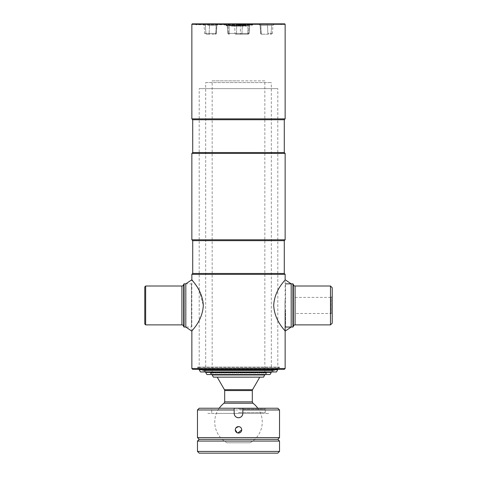 <?xml version="1.0" encoding="UTF-8"?>
<svg xmlns="http://www.w3.org/2000/svg" width="477" height="477" viewBox="0 0 477 477"><rect width="100%" height="100%" fill="white"/><g stroke="black" fill="none" stroke-linecap="round" stroke-linejoin="round"><path stroke-width="0.36" stroke-dasharray="2.38 1.79" d="M238.5 25.233L252.321 25.233L238.5 25.233M238.5 23.85L196.607 23.85L238.5 23.85M235.644 34.213L248.314 34.213L235.644 34.213A0.865 0.608 -90 0 1 235.036 33.414L234.642 25.46L227.273 25.46L247.927 25.46A1.729 0.471 90 0 1 248.404 23.85L251.451 23.85L248.404 23.85A1.729 0.471 -90 0 0 247.927 25.46L249.006 25.46A1.729 1.222 -90 0 1 250.222 23.85L243.58 23.85L250.222 23.85A1.729 1.222 90 0 0 249.006 25.46L229.073 25.46A1.729 0.471 90 0 0 228.596 23.85A1.729 0.471 -90 0 1 229.073 25.46L227.994 25.46A1.729 1.222 -90 0 0 226.778 23.85A1.729 1.222 90 0 1 227.994 25.46L234.642 25.46A1.729 1.222 90 0 0 233.42 23.85A1.729 1.222 -90 0 1 234.642 25.46L235.036 33.414L236.395 33.414L235.036 33.414A0.865 0.608 -90 0 0 235.644 34.213M273.279 23.85L258.391 23.85L273.279 23.85A1.729 1.664 90 0 0 271.622 25.46A1.729 1.664 90 0 1 273.279 23.85M268.491 34.213L261.533 34.213L268.491 34.213A0.865 0.608 -90 0 1 267.877 33.414L267.484 25.46L271.622 25.46L260.841 25.46L267.484 25.46A1.729 1.222 90 0 0 266.267 23.85A1.729 1.222 90 0 1 267.484 25.46L267.877 33.414L269.237 33.414L267.877 33.414A0.865 0.608 -90 0 0 268.491 34.213M210.733 23.85L202.337 23.85L210.733 23.85A1.729 1.222 90 0 0 209.516 25.46A1.729 1.222 90 0 1 210.733 23.85M206.744 34.213L208.509 34.213L206.744 34.213A0.865 0.829 -90 0 1 205.915 33.414L209.123 33.414A0.865 0.608 -90 0 1 208.509 34.213L215.157 34.213L208.509 34.213A0.865 0.608 -90 0 0 209.123 33.414L215.765 33.414A0.865 0.608 -90 0 1 215.157 34.213L215.467 34.213L215.157 34.213A0.865 0.608 -90 0 0 215.765 33.414L216.319 33.414A0.865 0.859 90 0 1 215.461 34.213L215.461 34.213A0.865 0.859 90 0 0 216.319 33.414L205.915 33.414A0.865 0.829 -90 0 0 206.744 34.213M238.5 24.715L195.743 24.715L238.5 24.715M218.591 23.85L217.375 23.85L218.591 23.85A1.729 1.723 -90 0 0 216.874 25.46L216.874 25.46A1.729 1.723 -90 0 1 218.591 23.85M236.485 34.213L240.515 34.213L236.485 34.213L236.759 23.85L236.485 34.213M270.256 34.213L271.52 34.213L270.256 34.213A0.865 0.829 -90 0 0 271.085 33.414L271.622 25.46L272.939 25.46L271.622 25.46L271.085 33.414L269.237 33.414L271.085 33.414A0.865 0.829 -90 0 1 270.256 34.213M236.27 25.49L236.27 25.836L236.27 25.49L233.885 25.49L233.748 25.836L231.524 26.098L236.27 26.098L231.524 26.098L235.811 25.836L236.455 25.233L235.996 25.233L245.738 25.233L225.764 25.233L226.301 25.752L246.776 25.925L244.975 25.233L245.112 25.836L246.424 26.098L244.307 25.49L236.759 25.49L236.759 25.836L236.759 25.49L244.975 25.49M244.307 25.49L238.917 25.233M233.885 25.49L236.455 25.233M236.27 26.098L236.574 26.098L236.27 26.098M239.287 25.233L239.18 25.752M225.764 25.233L233.885 25.233M226.223 25.233L226.301 25.752L233.229 25.752L233.336 25.233M226.199 25.49L245.506 25.925M235.996 25.233L235.262 25.752M236.795 26.098L246.531 26.098L236.795 26.098M285.145 118.868L191.855 118.868M191.855 24.279L285.145 24.279M284.715 23.85L192.285 23.85M284.28 119.727L192.72 119.727M284.28 152.557L192.72 152.557M285.145 153.415L191.855 153.415M285.145 239.794L191.855 239.794M284.28 240.658L192.72 240.658M284.28 273.482L192.72 273.482M285.145 274.347L191.855 274.347M285.145 368.5L191.855 368.5M191.855 331.145L191.855 279.743L192.207 280.184M285.145 300.26C284.829 299.938 284.829 310.938 285.145 310.628C284.829 310.944 284.829 299.944 285.145 300.26L285.145 279.743M284.28 369.365L192.72 369.365M279.099 369.365L197.901 369.365L279.099 369.365L279.099 367.373L197.901 367.373L279.099 367.373M197.901 369.365L197.901 367.373M280.393 23.85L196.607 23.85L280.393 23.85L281.257 24.715M295.078 313.49L295.078 297.398L295.078 313.49L331.181 313.49L331.181 297.398L332.219 296.36L332.219 314.528L332.219 296.36M295.078 297.398L331.181 297.398L331.181 313.49L332.219 314.528M293.349 326.608L293.349 284.28M285.574 283.851L285.574 327.037L285.574 283.851M292.92 327.037L292.92 283.851M330.495 324.879L330.495 286.009M332.219 323.15L332.219 287.738M291.191 327.037L291.191 283.851M273.691 305.441C274.567 321.647 285.997 331.169 285.145 331.145C285.997 331.169 274.567 321.647 273.691 305.441C274.561 289.253 286.015 279.689 285.145 279.743C285.985 279.713 274.531 289.324 273.691 305.441M183.651 284.28L183.651 326.608M184.08 283.851L184.08 327.037M191.426 283.851L191.426 327.037L185.809 327.037L185.809 283.851L191.426 283.851L191.426 327.037M145.646 286.009L145.646 324.879M144.781 286.874L144.781 324.014M203.309 305.441C202.433 321.647 191.003 331.169 191.855 331.145C191.003 331.169 202.433 321.647 203.309 305.441L199.195 290.517M198.945 290.052L195.361 284.352M194.795 283.565L193.555 281.895M193.227 281.472L192.625 280.709M277.805 369.794L199.195 369.794L199.195 88.633L277.805 88.633L199.195 88.633M277.805 369.365L277.805 88.633M276.553 371.953L200.447 371.953M273.053 371.953L203.947 371.953L273.053 371.953L273.053 370.659L203.947 370.659L273.053 370.659M203.947 371.953L203.947 370.659M271.324 372.388L205.676 372.388L205.676 82.587L271.324 82.587L205.676 82.587M205.676 372.126L271.324 372.126L271.324 82.587M270.077 374.546L206.923 374.546M266.571 374.546L210.429 374.546L266.571 374.546L266.571 373.08L210.429 373.08L266.571 373.08M210.429 374.546L210.429 373.08M264.848 80.857L238.5 80.857L264.848 80.857L264.848 374.546L212.152 374.546L264.848 374.546L266.571 372.817L210.429 372.817L266.571 372.817M212.152 374.546L210.429 372.817M205.504 371.953L203.947 370.402L273.053 370.402L203.947 370.402M271.496 371.953L273.053 370.402M202.218 370.402L274.782 370.402L202.218 370.402M224.005 403.232L238.5 403.232M226.903 442.787L250.097 442.787L226.903 442.787A23.755 23.755 0 0 1 219.181 408.234M250.097 442.787A23.755 23.755 0 0 0 257.818 408.234M263.596 377.14L213.404 377.14M264.848 374.976L212.152 374.976L212.152 80.857L238.5 80.857L212.152 80.857M238.5 377.14L217.196 377.14L238.5 377.14M277.805 368.846L199.195 368.846L277.805 368.846L279.528 367.117L197.472 367.117L279.528 367.117M199.195 368.846L197.472 367.117M207.835 413.416L269.165 413.416L207.835 413.416M216.373 413.416L260.627 413.416L216.373 413.416M277.805 453.15L199.195 453.15M279.528 451.421L197.472 451.421M279.528 441.058L197.472 441.058M238.5 439.329L199.195 439.329L238.5 439.329M235.262 429.831L235.322 429.193M235.513 428.584L235.805 428.03M239.734 426.832L240.301 427.136M240.79 427.535L241.195 428.03M241.493 428.584L241.732 429.568M279.528 437.6L197.472 437.6M279.528 409.964L197.472 409.964M238.5 408.234L266.142 408.234L238.5 408.234M238.5 409.099L265.278 409.099L238.5 409.099M238.5 412.551L265.278 412.551L238.5 412.551M277.805 408.234L199.195 408.234M234.183 408.234L234.183 413.416M236.461 417.226A4.317 4.317 0 0 0 236.848 417.405M242.817 413.416L242.817 408.234M237.868 433.003L237.26 432.818M238.5 24.798L252.75 24.798L238.5 24.798M238.5 24.279L252.75 24.279L238.5 24.279M243.58 23.85A1.729 1.222 -90 0 0 242.358 25.46L241.964 33.414A0.865 0.608 -90 0 1 241.356 34.213A0.865 0.608 90 0 0 241.964 33.414L249.173 33.414L247.778 33.414L247.927 25.46L247.778 33.414L238.5 33.414L240.438 33.414L240.241 23.85L240.515 34.213L240.605 33.414L227.827 33.414L235.036 33.414L228.388 33.414L227.994 25.46L228.388 33.414L227.827 33.414L229.222 33.414L229.073 25.46L229.222 33.414L247.778 33.414L247.539 34.213L247.778 33.414L249.173 33.414L248.612 33.414L249.006 25.46L248.612 33.414A0.865 0.608 90 0 1 247.998 34.213A0.865 0.608 90 0 0 248.612 33.414L240.605 33.414L241.964 33.414L242.358 25.46A1.729 1.222 90 0 1 243.58 23.85M207.763 25.46L216.159 25.46L207.763 25.46M205.915 33.414L204.615 33.414L205.915 33.414L205.378 25.46L204.061 25.46L205.378 25.46A1.729 1.664 90 0 0 203.721 23.85A1.729 1.664 90 0 1 205.378 25.46L205.915 33.414M215.765 33.414L216.159 25.46A1.729 1.222 90 0 1 217.375 23.85A1.729 1.222 90 0 0 216.159 25.46L215.765 33.414M216.319 33.414L216.874 25.46L218.609 23.85L216.886 25.46L216.319 33.414L215.467 34.213L216.331 33.414L216.886 25.46L216.331 33.414M209.123 33.414L209.516 25.46L209.123 33.414M229.002 34.213A0.865 0.608 90 0 1 228.388 33.414A0.865 0.608 -90 0 0 229.002 34.213M229.461 34.213L229.222 33.414L229.461 34.213M260.68 33.414L261.235 33.414A0.865 0.608 -90 0 0 261.843 34.213A0.865 0.608 -90 0 1 261.235 33.414L260.669 33.414A0.865 0.859 90 0 0 261.539 34.213A0.865 0.859 90 0 1 260.68 33.414L260.114 25.46L260.841 25.46L260.126 25.46A1.729 1.723 -90 0 0 258.409 23.85A1.729 1.723 -90 0 1 260.126 25.46L258.391 23.85L260.114 25.46L260.68 33.414L261.533 34.213L260.669 33.414L260.114 25.46L260.669 33.414M271.085 33.414L272.385 33.414L271.085 33.414M261.235 33.414L260.841 25.46A1.729 1.222 90 0 0 259.625 23.85A1.729 1.222 90 0 1 260.841 25.46L261.235 33.414M233.748 25.836L235.811 25.836M226.015 25.49L249.674 25.233M245.112 25.836L244.457 25.836M245.232 25.49L235.811 25.49M295.078 324.879L295.078 286.009M181.922 286.009L181.922 324.879M252.321 401.867L224.679 401.867M224.679 390.556L252.321 390.556M252.554 389.691L224.446 389.691M253.186 23.85L252.321 25.233M224.679 25.233L223.814 23.85M196.607 23.85L195.743 24.715M218.514 23.85L216.791 25.46L216.236 33.414L215.377 34.213M202.337 23.85L204.061 25.46L204.615 33.414L205.48 34.213M227.827 33.414L228.686 34.213L227.827 33.414L227.273 25.46L225.549 23.85L227.273 25.46L227.827 33.414M249.173 33.414L248.314 34.213L249.173 33.414L249.727 25.46L251.451 23.85L249.727 25.46L249.173 33.414M274.663 23.85L272.939 25.46L272.385 33.414L271.52 34.213M258.486 23.85L260.209 25.46L260.764 33.414L261.623 34.213M265.278 412.551L265.278 409.099L266.142 408.234M211.722 412.551L211.722 409.099L210.858 408.234"/><path stroke-width="0.72" d="M183.651 326.608L183.651 284.28A1.729 1.729 0 0 1 181.922 286.009L145.646 286.009L144.781 286.874L144.781 324.014L145.646 324.879L181.922 324.879A1.729 1.729 0 0 1 183.651 326.608L184.08 327.037L185.809 327.037L185.809 283.851L191.855 279.743L191.855 274.347L192.72 273.482L192.72 240.658L191.855 239.794L191.855 153.415L192.72 152.557L192.72 119.727L191.855 118.868L191.855 24.279L192.285 23.85L284.715 23.85L285.145 24.279L191.855 24.279M192.72 152.557L284.28 152.557L284.28 119.727L285.145 118.868L285.145 24.279M284.28 152.557L285.145 153.415L285.145 239.794L284.28 240.658L284.28 273.482L285.145 274.347L285.145 279.743L291.191 283.851L291.191 327.037L285.145 331.145M191.855 368.5L285.145 368.5L284.28 369.365L192.72 369.365L191.855 368.5L191.855 331.145L185.809 327.037M285.145 368.5L285.145 310.628M191.855 274.347L285.145 274.347M192.72 273.482L284.28 273.482M192.72 240.658L284.28 240.658M191.855 239.794L285.145 239.794M191.855 153.415L285.145 153.415M192.72 119.727L284.28 119.727M191.855 118.868L285.145 118.868M332.219 287.738L332.219 323.15L330.495 324.879L330.495 286.009L332.219 287.738M330.495 286.009L295.078 286.009A1.729 1.729 0 0 1 293.349 284.28L293.349 326.608A1.729 1.729 0 0 1 295.078 324.879L330.495 324.879M293.349 284.28L292.92 283.851L292.92 327.037L293.349 326.608M285.574 327.037L292.92 327.037M285.574 283.851L292.92 283.851M273.691 305.441C274.567 321.647 285.997 331.169 285.145 331.145C285.997 331.169 274.567 321.647 273.691 305.441C274.561 289.253 286.015 279.689 285.145 279.743C285.985 279.713 274.531 289.324 273.691 305.441M183.651 284.28L184.08 283.851L185.809 283.851M145.646 324.879L145.646 286.009M184.08 327.037L184.08 283.851M203.309 305.441C202.433 321.647 191.003 331.169 191.855 331.145C191.003 331.169 202.433 321.647 203.309 305.441C202.439 289.253 190.985 279.689 191.855 279.743C191.015 279.713 202.469 289.324 203.309 305.441M199.195 290.517L198.945 290.052M195.361 284.352L194.795 283.565M193.555 281.895L193.227 281.472M192.625 280.709L192.207 280.184M277.805 369.794L199.195 369.794L200.447 371.953L276.553 371.953L277.805 369.365M271.324 372.388L205.676 372.388L206.923 374.546L270.077 374.546L271.496 371.953M271.324 372.126L205.504 371.953M238.5 403.232L252.995 403.232L224.005 403.232L224.679 401.867L252.321 401.867L252.321 390.556L224.679 390.556L224.446 389.691L252.554 389.691L259.804 377.14M219.181 408.234A23.755 23.755 0 0 1 224.005 403.232M257.818 408.234A23.755 23.755 0 0 0 252.995 403.232L252.321 401.867M264.848 374.976L212.152 374.976L213.404 377.14L263.596 377.14L264.848 374.546M197.472 451.421L199.195 453.15L277.805 453.15L279.528 451.421L279.528 441.058L197.472 441.058L197.472 451.421L279.528 451.421M197.472 441.058L199.195 439.329L197.472 437.6L279.528 437.6L277.805 439.329L199.195 439.329L277.805 439.329L279.528 441.058M241.732 429.568L241.738 429.831C241.547 427.857 240.468 426.778 238.5 426.587L239.09 426.641M235.322 429.193L235.513 428.584M235.805 428.03L238.5 426.587C236.532 426.778 235.453 427.863 235.262 429.831C235.453 431.792 236.532 432.877 238.5 433.068C240.468 432.877 241.547 431.798 241.738 429.831L237.868 433.003M239.15 426.653L239.734 426.832M240.301 427.136L240.79 427.535M241.195 428.03L241.493 428.584M236.848 417.405A4.317 4.317 0 0 0 242.817 413.416C242.56 416.039 241.123 417.482 238.5 417.733C235.876 417.482 234.44 416.039 234.183 413.416L234.183 408.234L199.195 408.234L197.472 409.964L234.183 409.964M234.183 408.234L277.805 408.234L279.528 409.964L242.817 409.964L242.817 413.416M234.183 413.416A4.317 4.317 0 0 0 236.461 417.226M242.817 408.234L242.817 409.964M237.26 432.818L235.262 429.831M295.078 286.009L295.078 324.879M181.922 324.879L181.922 286.009M224.446 389.691L217.196 377.14M252.321 390.556L252.554 389.691M224.679 401.867L224.679 390.556M197.472 437.6L197.472 409.964M279.528 437.6L279.528 409.964"/></g></svg>

